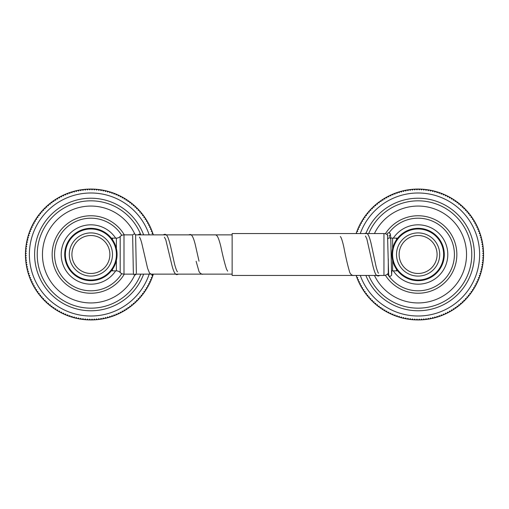 <?xml version="1.0" encoding="UTF-8"?>
<svg xmlns="http://www.w3.org/2000/svg" width="509" height="509" viewBox="0 0 509 509"><rect width="100%" height="100%" fill="white"/><g stroke="black" fill="none" stroke-linecap="round" stroke-linejoin="round"><path stroke-width="0.76" d="M385.383 233.758A38.741 38.741 0 0 1 456.847 254.5A38.741 38.741 0 0 1 385.383 275.242M392.045 256.962L391.93 254.5A26.175 26.175 0 0 0 418.105 280.675A26.175 26.175 0 0 0 444.287 254.5A26.175 26.175 0 0 0 418.105 228.325A26.175 26.175 0 0 0 391.93 254.5L392.045 252.044M392.369 249.741L392.859 247.584M393.508 245.548L394.284 243.646M395.156 241.915L395.398 241.476M396.797 239.3L397.376 238.511M397.357 270.464L396.772 269.668M395.461 267.632L395.137 267.053M394.278 265.335L393.508 263.446M392.859 261.422L392.369 259.272M437.085 254.5A18.979 18.979 0 0 1 418.105 273.479A18.979 18.979 0 0 1 399.126 254.5A18.979 18.979 0 0 1 418.105 235.521A18.979 18.979 0 0 1 437.085 254.5M396.511 254.5A21.594 21.594 0 0 0 418.105 276.094A21.594 21.594 0 0 0 439.706 254.5A21.594 21.594 0 0 0 418.105 232.906A21.594 21.594 0 0 0 396.511 254.5M392.585 254.5A25.52 25.52 0 0 1 418.105 228.98A25.52 25.52 0 0 1 443.632 254.5A25.52 25.52 0 0 1 418.105 280.02A25.52 25.52 0 0 1 392.585 254.5M393.336 270.858A29.687 29.687 0 0 0 447.793 254.5A29.687 29.687 0 0 0 393.336 238.142M389.041 232.74A36.311 36.311 0 0 1 454.416 254.5A36.311 36.311 0 0 1 387.508 274.046M356.758 233.561L356.491 232.454A65.445 65.445 0 0 1 356.733 231.78L357.751 231.328L357.299 230.316A65.445 65.445 0 0 1 357.566 229.654L358.597 229.241L358.177 228.21A65.445 65.445 0 0 1 358.47 227.555L359.513 227.179L359.131 226.136A65.445 65.445 0 0 1 359.443 225.493L360.499 225.15L360.156 224.094A65.445 65.445 0 0 1 360.493 223.464L361.562 223.158L361.256 222.089A65.445 65.445 0 0 1 361.613 221.472L362.688 221.199L362.421 220.123A65.445 65.445 0 0 1 362.796 219.519L363.884 219.29L363.655 218.202A65.445 65.445 0 0 1 364.056 217.61L365.144 217.419L364.953 216.325A65.445 65.445 0 0 1 365.373 215.746L366.474 215.593L366.321 214.493A65.445 65.445 0 0 1 366.76 213.926L367.861 213.812L367.746 212.711A65.445 65.445 0 0 1 368.204 212.164L369.311 212.081L369.235 210.974A65.445 65.445 0 0 1 369.712 210.446L370.826 210.408L370.787 209.294A65.445 65.445 0 0 1 371.277 208.785L372.391 208.785L372.391 207.672A65.445 65.445 0 0 1 372.906 207.176L374.013 207.214L374.051 206.107A65.445 65.445 0 0 1 374.586 205.63L375.693 205.706L375.769 204.599A65.445 65.445 0 0 1 376.316 204.141L377.417 204.255L377.538 203.148A65.445 65.445 0 0 1 378.098 202.709L379.199 202.868L379.351 201.768A65.445 65.445 0 0 1 379.93 201.348L381.025 201.539L381.216 200.444A65.445 65.445 0 0 1 381.807 200.05L382.895 200.279L383.124 199.191A65.445 65.445 0 0 1 383.729 198.815L384.81 199.083L385.078 198.001A65.445 65.445 0 0 1 385.695 197.645L386.764 197.956L387.069 196.888A65.445 65.445 0 0 1 387.699 196.55L388.755 196.894L389.099 195.838A65.445 65.445 0 0 1 389.741 195.526L390.785 195.908L391.166 194.858A65.445 65.445 0 0 1 391.815 194.572L392.846 194.985L393.26 193.954A65.445 65.445 0 0 1 393.921 193.687L394.939 194.139L395.391 193.127A65.445 65.445 0 0 1 396.059 192.886L397.058 193.369L397.548 192.37A65.445 65.445 0 0 1 398.223 192.154L399.202 192.669L399.724 191.689A65.445 65.445 0 0 1 400.411 191.492L401.372 192.052L401.932 191.091A65.445 65.445 0 0 1 402.619 190.913L403.561 191.505L404.152 190.563A65.445 65.445 0 0 1 404.852 190.417L405.768 191.034L406.392 190.112A65.445 65.445 0 0 1 407.092 189.991L407.995 190.646L408.644 189.742A65.445 65.445 0 0 1 409.351 189.647L410.229 190.328L410.909 189.456A65.445 65.445 0 0 1 411.622 189.38L412.475 190.092L413.187 189.24A65.445 65.445 0 0 1 413.9 189.195L414.72 189.933L415.465 189.113A65.445 65.445 0 0 1 416.177 189.087L416.979 189.857L417.749 189.055A65.445 65.445 0 0 1 418.462 189.055L419.238 189.857L420.033 189.087A65.445 65.445 0 0 1 420.746 189.113L421.49 189.933L422.317 189.195A65.445 65.445 0 0 1 423.03 189.24L423.743 190.092L424.595 189.38A65.445 65.445 0 0 1 425.301 189.456L425.988 190.328L426.86 189.647A65.445 65.445 0 0 1 427.566 189.742L428.222 190.646L429.119 189.991A65.445 65.445 0 0 1 429.825 190.112L430.442 191.034L431.365 190.417A65.445 65.445 0 0 1 432.065 190.563L432.65 191.505L433.592 190.913A65.445 65.445 0 0 1 434.285 191.091L434.839 192.052L435.799 191.492A65.445 65.445 0 0 1 436.487 191.689L437.008 192.669L437.988 192.154A65.445 65.445 0 0 1 438.669 192.37L439.159 193.369L440.151 192.886A65.445 65.445 0 0 1 440.826 193.127L441.278 194.139L442.289 193.687A65.445 65.445 0 0 1 442.951 193.954L443.371 194.985L444.402 194.572A65.445 65.445 0 0 1 445.051 194.858L445.432 195.908L446.476 195.526A65.445 65.445 0 0 1 447.118 195.838L447.462 196.894L448.518 196.55A65.445 65.445 0 0 1 449.148 196.888L449.453 197.956L450.516 197.645A65.445 65.445 0 0 1 451.139 198.001L451.407 199.083L452.482 198.815A65.445 65.445 0 0 1 453.086 199.191L453.322 200.279L454.403 200.05A65.445 65.445 0 0 1 454.995 200.444L455.192 201.539L456.287 201.348A65.445 65.445 0 0 1 456.859 201.768L457.018 202.868L458.119 202.709A65.445 65.445 0 0 1 458.679 203.148L458.794 204.255L459.901 204.141A65.445 65.445 0 0 1 460.448 204.599L460.524 205.706L461.631 205.63A65.445 65.445 0 0 1 462.159 206.107L462.197 207.214L463.311 207.176A65.445 65.445 0 0 1 463.826 207.672L463.826 208.785L464.933 208.785A65.445 65.445 0 0 1 465.43 209.294L465.391 210.408L466.499 210.446A65.445 65.445 0 0 1 466.976 210.974L466.899 212.081L468.006 212.164A65.445 65.445 0 0 1 468.471 212.711L468.35 213.812L469.457 213.926A65.445 65.445 0 0 1 469.896 214.493L469.743 215.593L470.844 215.746A65.445 65.445 0 0 1 471.258 216.325L471.067 217.419L472.161 217.61A65.445 65.445 0 0 1 472.562 218.202L472.327 219.29L473.415 219.519A65.445 65.445 0 0 1 473.796 220.123L473.523 221.199L474.604 221.472A65.445 65.445 0 0 1 474.961 222.089L474.655 223.158L475.724 223.464A65.445 65.445 0 0 1 476.055 224.094L475.711 225.15L476.768 225.493A65.445 65.445 0 0 1 477.079 226.136L476.704 227.179L477.747 227.555A65.445 65.445 0 0 1 478.034 228.21L477.62 229.241L478.651 229.654A65.445 65.445 0 0 1 478.918 230.316L478.466 231.328L479.478 231.78A65.445 65.445 0 0 1 479.726 232.454L479.236 233.453L480.235 233.936A65.445 65.445 0 0 1 480.458 234.617L479.936 235.597L480.916 236.119A65.445 65.445 0 0 1 481.113 236.806L480.56 237.767L481.52 238.32A65.445 65.445 0 0 1 481.692 239.014L481.1 239.955L482.042 240.547A65.445 65.445 0 0 1 482.195 241.241L481.571 242.163L482.494 242.787A65.445 65.445 0 0 1 482.615 243.487L481.966 244.384L482.863 245.039A65.445 65.445 0 0 1 482.965 245.745L482.277 246.623L483.156 247.304A65.445 65.445 0 0 1 483.226 248.017L482.513 248.863L483.365 249.582A65.445 65.445 0 0 1 483.416 250.288L482.672 251.115L483.499 251.86A65.445 65.445 0 0 1 483.525 252.572L482.748 253.374L483.55 254.144A65.445 65.445 0 0 1 483.55 254.856L482.748 255.626L483.525 256.428A65.445 65.445 0 0 0 483.55 254.856M483.499 257.14L482.672 257.885L483.416 258.712A65.445 65.445 0 0 0 483.525 256.428M483.365 259.418L482.513 260.137L483.226 260.983A65.445 65.445 0 0 0 483.416 258.712M483.156 261.696L482.277 262.377L482.965 263.255A65.445 65.445 0 0 0 483.156 261.696A65.445 65.445 0 0 0 483.226 260.983M482.863 263.961L481.966 264.616L482.615 265.513A65.445 65.445 0 0 0 482.965 263.255M482.494 266.213L481.571 266.837L482.195 267.759A65.445 65.445 0 0 0 482.615 265.513M482.042 268.453L481.1 269.045L481.692 269.986A65.445 65.445 0 0 0 482.042 268.453A65.445 65.445 0 0 0 482.195 267.759M481.52 270.68L480.56 271.233L481.113 272.194A65.445 65.445 0 0 0 481.692 269.986M480.916 272.881L479.936 273.403L480.458 274.383A65.445 65.445 0 0 0 481.113 272.194M480.235 275.064L479.236 275.547L479.726 276.546A65.445 65.445 0 0 0 480.458 274.383M479.478 277.22L478.466 277.672L478.918 278.684A65.445 65.445 0 0 0 479.726 276.546M478.651 279.346L477.62 279.759L478.034 280.79A65.445 65.445 0 0 0 478.918 278.684M477.747 281.445L476.704 281.821L477.079 282.864A65.445 65.445 0 0 0 477.747 281.445A65.445 65.445 0 0 0 478.034 280.79M476.768 283.507L475.711 283.85L476.055 284.906A65.445 65.445 0 0 0 477.079 282.864M475.724 285.536L474.655 285.842L474.961 286.911A65.445 65.445 0 0 0 475.724 285.536A65.445 65.445 0 0 0 476.055 284.906M474.604 287.528L473.523 287.801L473.796 288.877A65.445 65.445 0 0 0 474.961 286.911M473.415 289.481L472.327 289.71L472.562 290.798A65.445 65.445 0 0 0 473.415 289.481A65.445 65.445 0 0 0 473.796 288.877M472.161 291.39L471.067 291.581L471.258 292.675A65.445 65.445 0 0 0 472.562 290.798M470.844 293.254L469.743 293.407L469.896 294.507A65.445 65.445 0 0 0 470.844 293.254A65.445 65.445 0 0 0 471.258 292.675M469.457 295.074L468.35 295.188L468.471 296.289A65.445 65.445 0 0 0 469.896 294.507M468.006 296.836L466.899 296.919L466.976 298.026A65.445 65.445 0 0 0 468.006 296.836A65.445 65.445 0 0 0 468.471 296.289M466.499 298.554L465.391 298.592L465.43 299.706A65.445 65.445 0 0 0 466.976 298.026M464.933 300.215L463.826 300.215L463.826 301.328A65.445 65.445 0 0 0 464.933 300.215A65.445 65.445 0 0 0 465.43 299.706M463.311 301.824L462.197 301.786L462.159 302.893A65.445 65.445 0 0 0 463.826 301.328M461.631 303.37L460.524 303.294L460.448 304.401A65.445 65.445 0 0 0 462.159 302.893M459.901 304.859L458.794 304.745L458.679 305.852A65.445 65.445 0 0 0 460.448 304.401M458.119 306.291L457.018 306.132L456.859 307.232A65.445 65.445 0 0 0 458.119 306.291A65.445 65.445 0 0 0 458.679 305.852M456.287 307.652L455.192 307.461L454.995 308.556A65.445 65.445 0 0 0 456.287 307.652A65.445 65.445 0 0 0 456.859 307.232M454.403 308.95L453.322 308.721L453.086 309.809A65.445 65.445 0 0 0 454.403 308.95A65.445 65.445 0 0 0 454.995 308.556M452.482 310.185L451.407 309.917L451.139 310.999A65.445 65.445 0 0 0 452.482 310.185A65.445 65.445 0 0 0 453.086 309.809M450.516 311.355L449.453 311.044L449.148 312.112A65.445 65.445 0 0 0 451.139 310.999M448.518 312.45L447.462 312.106L447.118 313.162A65.445 65.445 0 0 0 449.148 312.112M446.476 313.474L445.432 313.092L445.051 314.142A65.445 65.445 0 0 0 447.118 313.162M444.402 314.428L443.371 314.015L442.951 315.046A65.445 65.445 0 0 0 445.051 314.142M442.289 315.313L441.278 314.861L440.826 315.873A65.445 65.445 0 0 0 442.951 315.046M440.151 316.114L439.159 315.631L438.669 316.63A65.445 65.445 0 0 0 440.151 316.114A65.445 65.445 0 0 0 440.826 315.873M437.988 316.846L437.008 316.331L436.487 317.311A65.445 65.445 0 0 0 437.988 316.846A65.445 65.445 0 0 0 438.669 316.63M435.799 317.508L434.839 316.948L434.285 317.909A65.445 65.445 0 0 0 436.487 317.311M433.592 318.087L432.65 317.495L432.065 318.437A65.445 65.445 0 0 0 433.592 318.087A65.445 65.445 0 0 0 434.285 317.909M431.365 318.583L430.442 317.966L429.825 318.888A65.445 65.445 0 0 0 431.365 318.583A65.445 65.445 0 0 0 432.065 318.437M429.119 319.009L428.222 318.354L427.566 319.258A65.445 65.445 0 0 0 429.119 319.009A65.445 65.445 0 0 0 429.825 318.888M426.86 319.353L425.988 318.672L425.301 319.544A65.445 65.445 0 0 0 426.86 319.353A65.445 65.445 0 0 0 427.566 319.258M424.595 319.62L423.743 318.908L423.03 319.76A65.445 65.445 0 0 0 425.301 319.544M422.317 319.805L421.49 319.067L420.746 319.887A65.445 65.445 0 0 0 422.317 319.805A65.445 65.445 0 0 0 423.03 319.76M420.033 319.913L419.238 319.143L418.462 319.945A65.445 65.445 0 0 0 420.746 319.887M417.749 319.945L416.979 319.143L416.177 319.913A65.445 65.445 0 0 0 418.462 319.945M415.465 319.887L414.72 319.067L413.9 319.805A65.445 65.445 0 0 0 416.177 319.913M413.187 319.76L412.475 318.908L411.622 319.62A65.445 65.445 0 0 0 413.187 319.76A65.445 65.445 0 0 0 413.9 319.805M410.909 319.544L410.229 318.672L409.351 319.353A65.445 65.445 0 0 0 411.622 319.62M408.644 319.258L407.995 318.354L407.092 319.009A65.445 65.445 0 0 0 408.644 319.258A65.445 65.445 0 0 0 409.351 319.353M406.392 318.888L405.768 317.966L404.852 318.583A65.445 65.445 0 0 0 406.392 318.888A65.445 65.445 0 0 0 407.092 319.009M404.152 318.437L403.561 317.495L402.619 318.087A65.445 65.445 0 0 0 404.852 318.583M401.932 317.909L401.372 316.948L400.411 317.508A65.445 65.445 0 0 0 401.932 317.909A65.445 65.445 0 0 0 402.619 318.087M399.724 317.311L399.202 316.331L398.223 316.846A65.445 65.445 0 0 0 400.411 317.508M397.548 316.63L397.058 315.631L396.059 316.114A65.445 65.445 0 0 0 397.548 316.63A65.445 65.445 0 0 0 398.223 316.846M395.391 315.873L394.939 314.861L393.921 315.313A65.445 65.445 0 0 0 396.059 316.114M393.26 315.046L392.846 314.015L391.815 314.428A65.445 65.445 0 0 0 393.921 315.313M391.166 314.142L390.785 313.092L389.741 313.474A65.445 65.445 0 0 0 391.166 314.142A65.445 65.445 0 0 0 391.815 314.428M389.099 313.162L388.755 312.106L387.699 312.45A65.445 65.445 0 0 0 389.741 313.474M387.069 312.112L386.764 311.044L385.695 311.355A65.445 65.445 0 0 0 387.069 312.112A65.445 65.445 0 0 0 387.699 312.45M385.078 310.999L384.81 309.917L383.729 310.185A65.445 65.445 0 0 0 385.695 311.355M383.124 309.809L382.895 308.721L381.807 308.95A65.445 65.445 0 0 0 383.729 310.185M381.216 308.556L381.025 307.461L379.93 307.652A65.445 65.445 0 0 0 381.216 308.556A65.445 65.445 0 0 0 381.807 308.95M379.351 307.232L379.199 306.132L378.098 306.291A65.445 65.445 0 0 0 379.93 307.652M377.538 305.852L377.417 304.745L376.316 304.859A65.445 65.445 0 0 0 378.098 306.291M375.769 304.401L375.693 303.294L374.586 303.37A65.445 65.445 0 0 0 376.316 304.859M374.051 302.893L374.013 301.786L372.906 301.824A65.445 65.445 0 0 0 374.586 303.37M372.391 301.328L372.391 300.215L371.277 300.215A65.445 65.445 0 0 0 372.906 301.824M370.787 299.706L370.826 298.592L369.712 298.554A65.445 65.445 0 0 0 371.277 300.215M369.235 298.026L369.311 296.919L368.204 296.836A65.445 65.445 0 0 0 369.712 298.554M367.746 296.289L367.861 295.188L366.76 295.074A65.445 65.445 0 0 0 368.204 296.836M366.321 294.507L366.474 293.407L365.373 293.254A65.445 65.445 0 0 0 366.321 294.507A65.445 65.445 0 0 0 366.76 295.074M364.953 292.675L365.144 291.581L364.056 291.39A65.445 65.445 0 0 0 365.373 293.254M363.655 290.798L363.884 289.71L362.796 289.481A65.445 65.445 0 0 0 364.056 291.39M362.421 288.877L362.688 287.801L361.613 287.528A65.445 65.445 0 0 0 362.796 289.481M361.256 286.911L361.562 285.842L360.493 285.536A65.445 65.445 0 0 0 361.613 287.528M360.156 284.906L360.499 283.85L359.443 283.507A65.445 65.445 0 0 0 360.493 285.536M359.131 282.864L359.513 281.821L358.47 281.445A65.445 65.445 0 0 0 359.443 283.507M358.177 280.79L358.597 279.759L357.566 279.346A65.445 65.445 0 0 0 358.47 281.445M357.299 278.684L357.751 277.672L356.733 277.22A65.445 65.445 0 0 0 357.566 279.346M356.103 275.439A65.445 65.445 0 0 0 356.491 276.546A65.445 65.445 0 0 0 356.733 277.22M356.491 276.546L356.758 275.439M356.103 233.561A65.445 65.445 0 0 1 356.491 232.454M356.733 231.78A65.445 65.445 0 0 1 357.299 230.316M357.566 229.654A65.445 65.445 0 0 1 358.177 228.21M358.47 227.555A65.445 65.445 0 0 1 359.131 226.136M359.443 225.493A65.445 65.445 0 0 1 360.156 224.094M360.493 223.464A65.445 65.445 0 0 1 361.256 222.089M361.613 221.472A65.445 65.445 0 0 1 362.421 220.123M362.796 219.519A65.445 65.445 0 0 1 363.655 218.202M364.056 217.61A65.445 65.445 0 0 1 364.953 216.325M365.373 215.746A65.445 65.445 0 0 1 366.321 214.493M366.76 213.926A65.445 65.445 0 0 1 367.746 212.711M368.204 212.164A65.445 65.445 0 0 1 369.235 210.974M369.712 210.446A65.445 65.445 0 0 1 370.787 209.294M371.277 208.785A65.445 65.445 0 0 1 372.391 207.672M372.906 207.176A65.445 65.445 0 0 1 374.051 206.107M374.586 205.63A65.445 65.445 0 0 1 375.769 204.599M376.316 204.141A65.445 65.445 0 0 1 377.538 203.148M378.098 202.709A65.445 65.445 0 0 1 379.351 201.768M379.93 201.348A65.445 65.445 0 0 1 381.216 200.444M381.807 200.05A65.445 65.445 0 0 1 383.124 199.191M383.729 198.815A65.445 65.445 0 0 1 385.078 198.001M385.695 197.645A65.445 65.445 0 0 1 387.069 196.888M387.699 196.55A65.445 65.445 0 0 1 389.099 195.838M389.741 195.526A65.445 65.445 0 0 1 391.166 194.858M391.815 194.572A65.445 65.445 0 0 1 393.26 193.954M393.921 193.687A65.445 65.445 0 0 1 395.391 193.127M396.059 192.886A65.445 65.445 0 0 1 397.548 192.37M398.223 192.154A65.445 65.445 0 0 1 399.724 191.689M400.411 191.492A65.445 65.445 0 0 1 401.932 191.091M402.619 190.913A65.445 65.445 0 0 1 404.152 190.563M404.852 190.417A65.445 65.445 0 0 1 406.392 190.112M407.092 189.991A65.445 65.445 0 0 1 408.644 189.742M409.351 189.647A65.445 65.445 0 0 1 410.909 189.456M411.622 189.38A65.445 65.445 0 0 1 413.187 189.24M413.9 189.195A65.445 65.445 0 0 1 415.465 189.113M416.177 189.087A65.445 65.445 0 0 1 417.749 189.055M418.462 189.055A65.445 65.445 0 0 1 420.033 189.087M420.746 189.113A65.445 65.445 0 0 1 422.317 189.195M423.03 189.24A65.445 65.445 0 0 1 424.595 189.38M425.301 189.456A65.445 65.445 0 0 1 426.86 189.647M427.566 189.742A65.445 65.445 0 0 1 429.119 189.991M429.825 190.112A65.445 65.445 0 0 1 431.365 190.417M432.065 190.563A65.445 65.445 0 0 1 433.592 190.913M434.285 191.091A65.445 65.445 0 0 1 435.799 191.492M436.487 191.689A65.445 65.445 0 0 1 437.988 192.154M438.669 192.37A65.445 65.445 0 0 1 440.151 192.886M440.826 193.127A65.445 65.445 0 0 1 442.289 193.687M442.951 193.954A65.445 65.445 0 0 1 444.402 194.572M445.051 194.858A65.445 65.445 0 0 1 446.476 195.526M447.118 195.838A65.445 65.445 0 0 1 448.518 196.55M449.148 196.888A65.445 65.445 0 0 1 450.516 197.645M451.139 198.001A65.445 65.445 0 0 1 452.482 198.815M453.086 199.191A65.445 65.445 0 0 1 454.403 200.05M454.995 200.444A65.445 65.445 0 0 1 456.287 201.348M456.859 201.768A65.445 65.445 0 0 1 458.119 202.709M458.679 203.148A65.445 65.445 0 0 1 459.901 204.141M460.448 204.599A65.445 65.445 0 0 1 461.631 205.63M462.159 206.107A65.445 65.445 0 0 1 463.311 207.176M463.826 207.672A65.445 65.445 0 0 1 464.933 208.785M465.43 209.294A65.445 65.445 0 0 1 466.499 210.446M466.976 210.974A65.445 65.445 0 0 1 468.006 212.164M468.471 212.711A65.445 65.445 0 0 1 469.457 213.926M469.896 214.493A65.445 65.445 0 0 1 470.844 215.746M471.258 216.325A65.445 65.445 0 0 1 472.161 217.61M472.562 218.202A65.445 65.445 0 0 1 473.415 219.519M473.796 220.123A65.445 65.445 0 0 1 474.604 221.472M474.961 222.089A65.445 65.445 0 0 1 475.724 223.464M476.055 224.094A65.445 65.445 0 0 1 476.768 225.493M477.079 226.136A65.445 65.445 0 0 1 477.747 227.555M478.034 228.21A65.445 65.445 0 0 1 478.651 229.654M478.918 230.316A65.445 65.445 0 0 1 479.478 231.78M479.726 232.454A65.445 65.445 0 0 1 480.235 233.936M480.458 234.617A65.445 65.445 0 0 1 480.916 236.119M481.113 236.806A65.445 65.445 0 0 1 481.52 238.32M481.692 239.014A65.445 65.445 0 0 1 482.042 240.547M482.195 241.241A65.445 65.445 0 0 1 482.494 242.787M482.615 243.487A65.445 65.445 0 0 1 482.863 245.039M482.965 245.745A65.445 65.445 0 0 1 483.156 247.304M483.226 248.017A65.445 65.445 0 0 1 483.365 249.582M483.416 250.288A65.445 65.445 0 0 1 483.499 251.86M483.525 252.572A65.445 65.445 0 0 1 483.55 254.144M374.439 233.561A48.425 48.425 0 0 1 466.537 254.5A48.425 48.425 0 0 1 374.439 275.439M368.701 233.561A53.661 53.661 0 0 1 471.773 254.5A53.661 53.661 0 0 1 368.701 275.439M366.003 233.217A56.283 56.283 0 0 1 474.388 254.5A56.283 56.283 0 0 1 365.869 275.439M360.264 233.561A61.519 61.519 0 0 1 479.624 254.5A61.519 61.519 0 0 1 360.264 275.439M124.291 274.135A38.741 38.741 0 0 1 52.153 254.5A38.741 38.741 0 0 1 124.291 234.865M116.955 252.038L117.07 254.5A26.175 26.175 0 0 0 90.895 228.325A26.175 26.175 0 0 0 64.713 254.5A26.175 26.175 0 0 0 90.895 280.675A26.175 26.175 0 0 0 117.07 254.5L116.955 256.956M116.631 259.259L116.141 261.416M115.492 263.452L114.716 265.354M113.844 267.085L113.602 267.524M112.203 269.7L111.624 270.489M111.643 238.536L112.228 239.332M113.539 241.368L113.863 241.947M114.722 243.665L115.492 245.554M116.141 247.578L116.631 249.728M71.915 254.5A18.979 18.979 0 0 1 90.895 235.521A18.979 18.979 0 0 1 109.874 254.5A18.979 18.979 0 0 1 90.895 273.479A18.979 18.979 0 0 1 71.915 254.5M112.489 254.5A21.594 21.594 0 0 0 90.895 232.906A21.594 21.594 0 0 0 69.294 254.5A21.594 21.594 0 0 0 90.895 276.094A21.594 21.594 0 0 0 112.489 254.5M116.415 254.5A25.52 25.52 0 0 1 90.895 280.02A25.52 25.52 0 0 1 65.368 254.5A25.52 25.52 0 0 1 90.895 228.98A25.52 25.52 0 0 1 116.415 254.5M115.664 238.142A29.687 29.687 0 0 0 61.207 254.5A29.687 29.687 0 0 0 115.664 270.858M121.753 273.632A36.311 36.311 0 0 1 54.584 254.5A36.311 36.311 0 0 1 121.753 235.368M25.45 254.856A65.445 65.445 0 0 0 25.475 256.428L26.252 255.626L25.45 254.856A65.445 65.445 0 0 1 25.45 254.144L26.252 253.374L25.475 252.572A65.445 65.445 0 0 1 25.501 251.86L26.328 251.115L25.584 250.288A65.445 65.445 0 0 1 25.635 249.582L26.487 248.863L25.774 248.017A65.445 65.445 0 0 1 25.844 247.304L26.723 246.623L26.035 245.745A65.445 65.445 0 0 1 26.137 245.039L27.034 244.384L26.385 243.487A65.445 65.445 0 0 1 26.506 242.787L27.429 242.163L26.805 241.241A65.445 65.445 0 0 1 26.958 240.547L27.9 239.955L27.308 239.014A65.445 65.445 0 0 1 27.48 238.32L28.44 237.767L27.887 236.806A65.445 65.445 0 0 1 28.084 236.119L29.064 235.597L28.542 234.617A65.445 65.445 0 0 1 28.765 233.936L29.764 233.453L29.274 232.454A65.445 65.445 0 0 1 29.522 231.78L30.534 231.328L30.082 230.316A65.445 65.445 0 0 1 30.349 229.654L31.38 229.241L30.966 228.21A65.445 65.445 0 0 1 31.253 227.555L32.296 227.179L31.921 226.136A65.445 65.445 0 0 1 32.232 225.493L33.289 225.15L32.945 224.094A65.445 65.445 0 0 1 33.276 223.464L34.345 223.158L34.039 222.089A65.445 65.445 0 0 1 34.396 221.472L35.477 221.199L35.204 220.123A65.445 65.445 0 0 1 35.585 219.519L36.673 219.29L36.438 218.202A65.445 65.445 0 0 1 36.839 217.61L37.933 217.419L37.742 216.325A65.445 65.445 0 0 1 38.156 215.746L39.257 215.593L39.104 214.493A65.445 65.445 0 0 1 39.543 213.926L40.65 213.812L40.529 212.711A65.445 65.445 0 0 1 40.994 212.164L42.101 212.081L42.024 210.974A65.445 65.445 0 0 1 42.502 210.446L43.609 210.408L43.57 209.294A65.445 65.445 0 0 1 44.067 208.785L45.174 208.785L45.174 207.672A65.445 65.445 0 0 1 45.689 207.176L46.803 207.214L46.841 206.107A65.445 65.445 0 0 1 47.369 205.63L48.476 205.706L48.552 204.599A65.445 65.445 0 0 1 49.099 204.141L50.206 204.255L50.321 203.148A65.445 65.445 0 0 1 50.881 202.709L51.982 202.868L52.141 201.768A65.445 65.445 0 0 1 52.713 201.348L53.808 201.539L54.005 200.444A65.445 65.445 0 0 1 54.597 200.05L55.678 200.279L55.914 199.191A65.445 65.445 0 0 1 56.518 198.815L57.593 199.083L57.861 198.001A65.445 65.445 0 0 1 58.484 197.645L59.547 197.956L59.852 196.888A65.445 65.445 0 0 1 60.482 196.55L61.538 196.894L61.882 195.838A65.445 65.445 0 0 1 62.524 195.526L63.568 195.908L63.949 194.858A65.445 65.445 0 0 1 64.598 194.572L65.629 194.985L66.049 193.954A65.445 65.445 0 0 1 66.711 193.687L67.722 194.139L68.174 193.127A65.445 65.445 0 0 1 68.849 192.886L69.841 193.369L70.331 192.37A65.445 65.445 0 0 1 71.012 192.154L71.992 192.669L72.513 191.689A65.445 65.445 0 0 1 73.201 191.492L74.161 192.052L74.715 191.091A65.445 65.445 0 0 1 75.408 190.913L76.35 191.505L76.935 190.563A65.445 65.445 0 0 1 77.635 190.417L78.558 191.034L79.175 190.112A65.445 65.445 0 0 1 79.881 189.991L80.778 190.646L81.434 189.742A65.445 65.445 0 0 1 82.14 189.647L83.012 190.328L83.699 189.456A65.445 65.445 0 0 1 84.405 189.38L85.257 190.092L85.97 189.24A65.445 65.445 0 0 1 86.683 189.195L87.51 189.933L88.254 189.113A65.445 65.445 0 0 1 88.967 189.087L89.762 189.857L90.538 189.055A65.445 65.445 0 0 1 91.251 189.055L92.021 189.857L92.823 189.087A65.445 65.445 0 0 1 93.535 189.113L94.28 189.933L95.1 189.195A65.445 65.445 0 0 1 95.813 189.24L96.525 190.092L97.378 189.38A65.445 65.445 0 0 1 98.091 189.456L98.771 190.328L99.649 189.647A65.445 65.445 0 0 1 100.356 189.742L101.005 190.646L101.908 189.991A65.445 65.445 0 0 1 102.608 190.112L103.232 191.034L104.148 190.417A65.445 65.445 0 0 1 104.848 190.563L105.439 191.505L106.381 190.913A65.445 65.445 0 0 1 107.068 191.091L107.628 192.052L108.589 191.492A65.445 65.445 0 0 1 109.276 191.689L109.798 192.669L110.777 192.154A65.445 65.445 0 0 1 111.452 192.37L111.942 193.369L112.941 192.886A65.445 65.445 0 0 1 113.609 193.127L114.061 194.139L115.079 193.687A65.445 65.445 0 0 1 115.74 193.954L116.154 194.985L117.185 194.572A65.445 65.445 0 0 1 117.833 194.858L118.215 195.908L119.259 195.526A65.445 65.445 0 0 1 119.901 195.838L120.245 196.894L121.301 196.55A65.445 65.445 0 0 1 121.931 196.888L122.236 197.956L123.305 197.645A65.445 65.445 0 0 1 123.922 198.001L124.19 199.083L125.271 198.815A65.445 65.445 0 0 1 125.876 199.191L126.105 200.279L127.193 200.05A65.445 65.445 0 0 1 127.784 200.444L127.975 201.539L129.07 201.348A65.445 65.445 0 0 1 129.649 201.768L129.801 202.868L130.902 202.709A65.445 65.445 0 0 1 131.462 203.148L131.583 204.255L132.684 204.141A65.445 65.445 0 0 1 133.231 204.599L133.307 205.706L134.414 205.63A65.445 65.445 0 0 1 134.949 206.107L134.987 207.214L136.094 207.176A65.445 65.445 0 0 1 136.609 207.672L136.609 208.785L137.723 208.785A65.445 65.445 0 0 1 138.213 209.294L138.174 210.408L139.288 210.446A65.445 65.445 0 0 1 139.765 210.974L139.689 212.081L140.796 212.164A65.445 65.445 0 0 1 141.254 212.711L141.139 213.812L142.24 213.926A65.445 65.445 0 0 1 142.679 214.493L142.526 215.593L143.627 215.746A65.445 65.445 0 0 1 144.047 216.325L143.856 217.419L144.944 217.61A65.445 65.445 0 0 1 145.345 218.202L145.116 219.29L146.204 219.519A65.445 65.445 0 0 1 146.579 220.123L146.312 221.199L147.387 221.472A65.445 65.445 0 0 1 147.744 222.089L147.438 223.158L148.507 223.464A65.445 65.445 0 0 1 148.844 224.094L148.501 225.15L149.557 225.493A65.445 65.445 0 0 1 149.869 226.136L149.487 227.179L150.53 227.555A65.445 65.445 0 0 1 150.823 228.21L150.403 229.241L151.434 229.654A65.445 65.445 0 0 1 151.701 230.316L151.249 231.328L152.267 231.78A65.445 65.445 0 0 1 152.509 232.454L152.026 233.453L153.024 233.936A65.445 65.445 0 0 1 153.241 234.617L153.107 234.865M153.024 275.064L152.026 275.547L152.509 276.546A65.445 65.445 0 0 0 153.024 275.064A65.445 65.445 0 0 0 153.196 274.523M152.267 277.22L151.249 277.672L151.701 278.684A65.445 65.445 0 0 0 152.267 277.22A65.445 65.445 0 0 0 152.509 276.546M151.434 279.346L150.403 279.759L150.823 280.79A65.445 65.445 0 0 0 151.701 278.684M150.53 281.445L149.487 281.821L149.869 282.864A65.445 65.445 0 0 0 150.823 280.79M149.557 283.507L148.501 283.85L148.844 284.906A65.445 65.445 0 0 0 149.869 282.864M148.507 285.536L147.438 285.842L147.744 286.911A65.445 65.445 0 0 0 148.844 284.906M147.387 287.528L146.312 287.801L146.579 288.877A65.445 65.445 0 0 0 147.744 286.911M146.204 289.481L145.116 289.71L145.345 290.798A65.445 65.445 0 0 0 146.579 288.877M144.944 291.39L143.856 291.581L144.047 292.675A65.445 65.445 0 0 0 145.345 290.798M143.627 293.254L142.526 293.407L142.679 294.507A65.445 65.445 0 0 0 144.047 292.675M142.24 295.074L141.139 295.188L141.254 296.289A65.445 65.445 0 0 0 142.679 294.507M140.796 296.836L139.689 296.919L139.765 298.026A65.445 65.445 0 0 0 141.254 296.289M139.288 298.554L138.174 298.592L138.213 299.706A65.445 65.445 0 0 0 139.765 298.026M137.723 300.215L136.609 300.215L136.609 301.328A65.445 65.445 0 0 0 138.213 299.706M136.094 301.824L134.987 301.786L134.949 302.893A65.445 65.445 0 0 0 136.609 301.328M134.414 303.37L133.307 303.294L133.231 304.401A65.445 65.445 0 0 0 134.414 303.37A65.445 65.445 0 0 0 134.949 302.893M132.684 304.859L131.583 304.745L131.462 305.852A65.445 65.445 0 0 0 133.231 304.401M130.902 306.291L129.801 306.132L129.649 307.232A65.445 65.445 0 0 0 131.462 305.852M129.07 307.652L127.975 307.461L127.784 308.556A65.445 65.445 0 0 0 129.649 307.232M127.193 308.95L126.105 308.721L125.876 309.809A65.445 65.445 0 0 0 127.193 308.95A65.445 65.445 0 0 0 127.784 308.556M125.271 310.185L124.19 309.917L123.922 310.999A65.445 65.445 0 0 0 125.271 310.185A65.445 65.445 0 0 0 125.876 309.809M123.305 311.355L122.236 311.044L121.931 312.112A65.445 65.445 0 0 0 123.922 310.999M121.301 312.45L120.245 312.106L119.901 313.162A65.445 65.445 0 0 0 121.931 312.112M119.259 313.474L118.215 313.092L117.833 314.142A65.445 65.445 0 0 0 119.901 313.162M117.185 314.428L116.154 314.015L115.74 315.046A65.445 65.445 0 0 0 117.185 314.428A65.445 65.445 0 0 0 117.833 314.142M115.079 315.313L114.061 314.861L113.609 315.873A65.445 65.445 0 0 0 115.74 315.046M112.941 316.114L111.942 315.631L111.452 316.63A65.445 65.445 0 0 0 113.609 315.873M110.777 316.846L109.798 316.331L109.276 317.311A65.445 65.445 0 0 0 110.777 316.846A65.445 65.445 0 0 0 111.452 316.63M108.589 317.508L107.628 316.948L107.068 317.909A65.445 65.445 0 0 0 109.276 317.311M106.381 318.087L105.439 317.495L104.848 318.437A65.445 65.445 0 0 0 106.381 318.087A65.445 65.445 0 0 0 107.068 317.909M104.148 318.583L103.232 317.966L102.608 318.888A65.445 65.445 0 0 0 104.148 318.583A65.445 65.445 0 0 0 104.848 318.437M101.908 319.009L101.005 318.354L100.356 319.258A65.445 65.445 0 0 0 101.908 319.009A65.445 65.445 0 0 0 102.608 318.888M99.649 319.353L98.771 318.672L98.091 319.544A65.445 65.445 0 0 0 99.649 319.353A65.445 65.445 0 0 0 100.356 319.258M97.378 319.62L96.525 318.908L95.813 319.76A65.445 65.445 0 0 0 98.091 319.544M95.1 319.805L94.28 319.067L93.535 319.887A65.445 65.445 0 0 0 95.1 319.805A65.445 65.445 0 0 0 95.813 319.76M92.823 319.913L92.021 319.143L91.251 319.945A65.445 65.445 0 0 0 93.535 319.887M90.538 319.945L89.762 319.143L88.967 319.913A65.445 65.445 0 0 0 91.251 319.945M88.254 319.887L87.51 319.067L86.683 319.805A65.445 65.445 0 0 0 88.967 319.913M85.97 319.76L85.257 318.908L84.405 319.62A65.445 65.445 0 0 0 85.97 319.76A65.445 65.445 0 0 0 86.683 319.805M83.699 319.544L83.012 318.672L82.14 319.353A65.445 65.445 0 0 0 84.405 319.62M81.434 319.258L80.778 318.354L79.881 319.009A65.445 65.445 0 0 0 81.434 319.258A65.445 65.445 0 0 0 82.14 319.353M79.175 318.888L78.558 317.966L77.635 318.583A65.445 65.445 0 0 0 79.175 318.888A65.445 65.445 0 0 0 79.881 319.009M76.935 318.437L76.35 317.495L75.408 318.087A65.445 65.445 0 0 0 77.635 318.583M74.715 317.909L74.161 316.948L73.201 317.508A65.445 65.445 0 0 0 74.715 317.909A65.445 65.445 0 0 0 75.408 318.087M72.513 317.311L71.992 316.331L71.012 316.846A65.445 65.445 0 0 0 73.201 317.508M70.331 316.63L69.841 315.631L68.849 316.114A65.445 65.445 0 0 0 70.331 316.63A65.445 65.445 0 0 0 71.012 316.846M68.174 315.873L67.722 314.861L66.711 315.313A65.445 65.445 0 0 0 68.849 316.114M66.049 315.046L65.629 314.015L64.598 314.428A65.445 65.445 0 0 0 66.711 315.313M63.949 314.142L63.568 313.092L62.524 313.474A65.445 65.445 0 0 0 63.949 314.142A65.445 65.445 0 0 0 64.598 314.428M61.882 313.162L61.538 312.106L60.482 312.45A65.445 65.445 0 0 0 62.524 313.474M59.852 312.112L59.547 311.044L58.484 311.355A65.445 65.445 0 0 0 60.482 312.45M57.861 310.999L57.593 309.917L56.518 310.185A65.445 65.445 0 0 0 57.861 310.999A65.445 65.445 0 0 0 58.484 311.355M55.914 309.809L55.678 308.721L54.597 308.95A65.445 65.445 0 0 0 56.518 310.185M54.005 308.556L53.808 307.461L52.713 307.652A65.445 65.445 0 0 0 54.005 308.556A65.445 65.445 0 0 0 54.597 308.95M52.141 307.232L51.982 306.132L50.881 306.291A65.445 65.445 0 0 0 52.141 307.232A65.445 65.445 0 0 0 52.713 307.652M50.321 305.852L50.206 304.745L49.099 304.859A65.445 65.445 0 0 0 50.881 306.291M48.552 304.401L48.476 303.294L47.369 303.37A65.445 65.445 0 0 0 49.099 304.859M46.841 302.893L46.803 301.786L45.689 301.824A65.445 65.445 0 0 0 47.369 303.37M45.174 301.328L45.174 300.215L44.067 300.215A65.445 65.445 0 0 0 45.689 301.824M43.57 299.706L43.609 298.592L42.502 298.554A65.445 65.445 0 0 0 43.57 299.706A65.445 65.445 0 0 0 44.067 300.215M42.024 298.026L42.101 296.919L40.994 296.836A65.445 65.445 0 0 0 42.502 298.554M40.529 296.289L40.65 295.188L39.543 295.074A65.445 65.445 0 0 0 40.994 296.836M39.104 294.507L39.257 293.407L38.156 293.254A65.445 65.445 0 0 0 39.104 294.507A65.445 65.445 0 0 0 39.543 295.074M37.742 292.675L37.933 291.581L36.839 291.39A65.445 65.445 0 0 0 37.742 292.675A65.445 65.445 0 0 0 38.156 293.254M36.438 290.798L36.673 289.71L35.585 289.481A65.445 65.445 0 0 0 36.839 291.39M35.204 288.877L35.477 287.801L34.396 287.528A65.445 65.445 0 0 0 35.204 288.877A65.445 65.445 0 0 0 35.585 289.481M34.039 286.911L34.345 285.842L33.276 285.536A65.445 65.445 0 0 0 34.396 287.528M32.945 284.906L33.289 283.85L32.232 283.507A65.445 65.445 0 0 0 33.276 285.536M31.921 282.864L32.296 281.821L31.253 281.445A65.445 65.445 0 0 0 31.921 282.864A65.445 65.445 0 0 0 32.232 283.507M30.966 280.79L31.38 279.759L30.349 279.346A65.445 65.445 0 0 0 30.966 280.79A65.445 65.445 0 0 0 31.253 281.445M30.082 278.684L30.534 277.672L29.522 277.22A65.445 65.445 0 0 0 30.349 279.346M29.274 276.546L29.764 275.547L28.765 275.064A65.445 65.445 0 0 0 29.522 277.22M28.542 274.383L29.064 273.403L28.084 272.881A65.445 65.445 0 0 0 28.765 275.064M27.887 272.194L28.44 271.233L27.48 270.68A65.445 65.445 0 0 0 28.084 272.881M27.308 269.986L27.9 269.045L26.958 268.453A65.445 65.445 0 0 0 27.48 270.68M26.805 267.759L27.429 266.837L26.506 266.213A65.445 65.445 0 0 0 26.805 267.759A65.445 65.445 0 0 0 26.958 268.453M26.385 265.513L27.034 264.616L26.137 263.961A65.445 65.445 0 0 0 26.385 265.513A65.445 65.445 0 0 0 26.506 266.213M26.035 263.255L26.723 262.377L25.844 261.696A65.445 65.445 0 0 0 26.137 263.961M25.774 260.983L26.487 260.137L25.635 259.418A65.445 65.445 0 0 0 25.774 260.983A65.445 65.445 0 0 0 25.844 261.696M25.584 258.712L26.328 257.885L25.501 257.14A65.445 65.445 0 0 0 25.635 259.418M25.475 256.428A65.445 65.445 0 0 0 25.501 257.14M25.45 254.144A65.445 65.445 0 0 1 25.475 252.572M25.501 251.86A65.445 65.445 0 0 1 25.584 250.288M25.635 249.582A65.445 65.445 0 0 1 25.774 248.017M25.844 247.304A65.445 65.445 0 0 1 26.035 245.745M26.137 245.039A65.445 65.445 0 0 1 26.385 243.487M26.506 242.787A65.445 65.445 0 0 1 26.805 241.241M26.958 240.547A65.445 65.445 0 0 1 27.308 239.014M27.48 238.32A65.445 65.445 0 0 1 27.887 236.806M28.084 236.119A65.445 65.445 0 0 1 28.542 234.617M28.765 233.936A65.445 65.445 0 0 1 29.274 232.454M29.522 231.78A65.445 65.445 0 0 1 30.082 230.316M30.349 229.654A65.445 65.445 0 0 1 30.966 228.21M31.253 227.555A65.445 65.445 0 0 1 31.921 226.136M32.232 225.493A65.445 65.445 0 0 1 32.945 224.094M33.276 223.464A65.445 65.445 0 0 1 34.039 222.089M34.396 221.472A65.445 65.445 0 0 1 35.204 220.123M35.585 219.519A65.445 65.445 0 0 1 36.438 218.202M36.839 217.61A65.445 65.445 0 0 1 37.742 216.325M38.156 215.746A65.445 65.445 0 0 1 39.104 214.493M39.543 213.926A65.445 65.445 0 0 1 40.529 212.711M40.994 212.164A65.445 65.445 0 0 1 42.024 210.974M42.502 210.446A65.445 65.445 0 0 1 43.57 209.294M44.067 208.785A65.445 65.445 0 0 1 45.174 207.672M45.689 207.176A65.445 65.445 0 0 1 46.841 206.107M47.369 205.63A65.445 65.445 0 0 1 48.552 204.599M49.099 204.141A65.445 65.445 0 0 1 50.321 203.148M50.881 202.709A65.445 65.445 0 0 1 52.141 201.768M52.713 201.348A65.445 65.445 0 0 1 54.005 200.444M54.597 200.05A65.445 65.445 0 0 1 55.914 199.191M56.518 198.815A65.445 65.445 0 0 1 57.861 198.001M58.484 197.645A65.445 65.445 0 0 1 59.852 196.888M60.482 196.55A65.445 65.445 0 0 1 61.882 195.838M62.524 195.526A65.445 65.445 0 0 1 63.949 194.858M64.598 194.572A65.445 65.445 0 0 1 66.049 193.954M66.711 193.687A65.445 65.445 0 0 1 68.174 193.127M68.849 192.886A65.445 65.445 0 0 1 70.331 192.37M71.012 192.154A65.445 65.445 0 0 1 72.513 191.689M73.201 191.492A65.445 65.445 0 0 1 74.715 191.091M75.408 190.913A65.445 65.445 0 0 1 76.935 190.563M77.635 190.417A65.445 65.445 0 0 1 79.175 190.112M79.881 189.991A65.445 65.445 0 0 1 81.434 189.742M82.14 189.647A65.445 65.445 0 0 1 83.699 189.456M84.405 189.38A65.445 65.445 0 0 1 85.97 189.24M86.683 189.195A65.445 65.445 0 0 1 88.254 189.113M88.967 189.087A65.445 65.445 0 0 1 90.538 189.055M91.251 189.055A65.445 65.445 0 0 1 92.823 189.087M93.535 189.113A65.445 65.445 0 0 1 95.1 189.195M95.813 189.24A65.445 65.445 0 0 1 97.378 189.38M98.091 189.456A65.445 65.445 0 0 1 99.649 189.647M100.356 189.742A65.445 65.445 0 0 1 101.908 189.991M102.608 190.112A65.445 65.445 0 0 1 104.148 190.417M104.848 190.563A65.445 65.445 0 0 1 106.381 190.913M107.068 191.091A65.445 65.445 0 0 1 108.589 191.492M109.276 191.689A65.445 65.445 0 0 1 110.777 192.154M111.452 192.37A65.445 65.445 0 0 1 112.941 192.886M113.609 193.127A65.445 65.445 0 0 1 115.079 193.687M115.74 193.954A65.445 65.445 0 0 1 117.185 194.572M117.833 194.858A65.445 65.445 0 0 1 119.259 195.526M119.901 195.838A65.445 65.445 0 0 1 121.301 196.55M121.931 196.888A65.445 65.445 0 0 1 123.305 197.645M123.922 198.001A65.445 65.445 0 0 1 125.271 198.815M125.876 199.191A65.445 65.445 0 0 1 127.193 200.05M127.784 200.444A65.445 65.445 0 0 1 129.07 201.348M129.649 201.768A65.445 65.445 0 0 1 130.902 202.709M131.462 203.148A65.445 65.445 0 0 1 132.684 204.141M133.231 204.599A65.445 65.445 0 0 1 134.414 205.63M134.949 206.107A65.445 65.445 0 0 1 136.094 207.176M136.609 207.672A65.445 65.445 0 0 1 137.723 208.785M138.213 209.294A65.445 65.445 0 0 1 139.288 210.446M139.765 210.974A65.445 65.445 0 0 1 140.796 212.164M141.254 212.711A65.445 65.445 0 0 1 142.24 213.926M142.679 214.493A65.445 65.445 0 0 1 143.627 215.746M144.047 216.325A65.445 65.445 0 0 1 144.944 217.61M145.345 218.202A65.445 65.445 0 0 1 146.204 219.519M146.579 220.123A65.445 65.445 0 0 1 147.387 221.472M147.744 222.089A65.445 65.445 0 0 1 148.507 223.464M148.844 224.094A65.445 65.445 0 0 1 149.557 225.493M149.869 226.136A65.445 65.445 0 0 1 150.53 227.555M150.823 228.21A65.445 65.445 0 0 1 151.434 229.654M151.701 230.316A65.445 65.445 0 0 1 152.267 231.78M152.509 232.454A65.445 65.445 0 0 1 153.024 233.936M134.751 275.038A48.425 48.425 0 0 1 42.463 254.5A48.425 48.425 0 0 1 134.828 234.134M140.834 274.135A53.661 53.661 0 0 1 37.227 254.5A53.661 53.661 0 0 1 140.618 234.325M143.64 274.135A56.283 56.283 0 0 1 34.612 254.5A56.283 56.283 0 0 1 143.64 234.865M149.194 274.135A61.519 61.519 0 0 1 29.376 254.5A61.519 61.519 0 0 1 149.194 234.865M111.414 238.244A5.236 5.236 0 0 1 112.464 238.142L116.389 238.142A5.236 5.236 0 0 0 120.194 236.5A5.236 5.236 0 0 1 123.992 234.865L132.722 234.865L134.083 233.924L135.178 234.42M366.442 233.561L232.142 233.561L232.142 275.439L383.951 275.439A5.236 5.236 0 0 0 388.284 273.148A5.236 5.236 0 0 1 388.583 272.748M387.534 234.973A5.236 5.236 0 0 0 383.951 233.561L366.932 233.561M387.934 235.393A5.236 5.236 0 0 0 387.546 234.986M397.586 238.244A5.236 5.236 0 0 0 396.536 238.142L392.611 238.142A5.236 5.236 0 0 1 390.74 237.792M397.586 270.756A5.236 5.236 0 0 1 396.536 270.858L392.611 270.858A5.236 5.236 0 0 0 391.453 270.992M111.414 270.756A5.236 5.236 0 0 0 112.464 270.858L116.389 270.858A5.236 5.236 0 0 1 120.194 272.5A5.236 5.236 0 0 0 123.992 274.135L133.619 274.135M135.458 234.865L215.161 234.865M215.32 234.865L232.142 234.865M134.879 274.135L150.403 274.135M151.039 274.135L175.866 274.135M176.381 274.135L232.142 274.135M137.85 234.865L139.568 234.051L140.63 234.84M390.772 238.734L389.315 237.582L387.852 238.791M383.951 233.561L383.951 275.439M388.284 258.896L388.284 273.148M392.611 238.142L392.611 248.57M392.611 260.43L392.611 270.858M396.536 238.142L396.536 239.669M396.536 269.331L396.536 270.858M112.464 270.858L112.464 269.331M112.464 239.669L112.464 238.142M116.389 270.858L116.389 260.43M116.389 248.57L116.389 238.142M120.194 272.5L120.194 236.5M123.992 274.135L123.992 234.865M132.658 235.661L133.263 268.377C133.377 276.572 133.778 274.122 134.987 275.057L136.355 274.135M136.38 273.212L135.655 237.658C135.731 233.3 134.974 234.598 134.217 233.93M139.46 237.099C140.128 237.932 140.898 239.968 141.769 243.207L147.591 268.319L149.557 273.129L152.083 274.815L153.763 274.135M163.122 234.865L164.649 234.312C166.691 234.318 167.983 235.864 170.483 245.86L174.549 263.999C176.725 272.239 177.717 271.895 177.412 271.679M164.439 237.188L165.788 239.777L171.902 265.189C173.62 272.003 175.389 275.127 177.208 274.561L178.551 274.135M188.648 234.865L189.774 234.573C191.581 233.905 193.388 237.162 195.208 244.345L199.019 261.181M196.111 261.276L198.688 270.362C199.057 272.264 200.279 273.575 202.34 274.3L203.193 274.135M214.493 234.865L214.906 234.827C216.891 234.821 218.24 236.291 220.785 246.28C222.726 255.671 224.641 263.318 226.53 269.21L227.657 271.157M387.521 234.935L388.596 273.072C388.698 275.814 389.232 276.909 390.187 276.362L391.599 275.312L391.822 270.922M391.599 274.561L390.772 238.683C390.32 231.983 390.32 234.344 389.665 233.046L388.125 232.798L386.853 234.433M389.722 235.101L389.277 236.577M340.349 236.532L340.782 237.105C341.768 238.925 342.818 242.43 343.931 247.609C345.726 256.975 347.532 264.788 349.352 271.055C349.906 273.518 351.172 275.019 353.144 275.566L353.882 275.439M364.489 233.561L365.71 233.198C367.53 233.237 368.79 234.401 370.991 243.009L376.304 267.556C377.576 271.634 378.321 273.511 378.531 273.168M365.456 236.061L366.83 238.823L372.868 265.66C375.152 274.885 376.45 275.471 377.264 275.783L378.276 276.031L379.816 275.439"/></g></svg>
